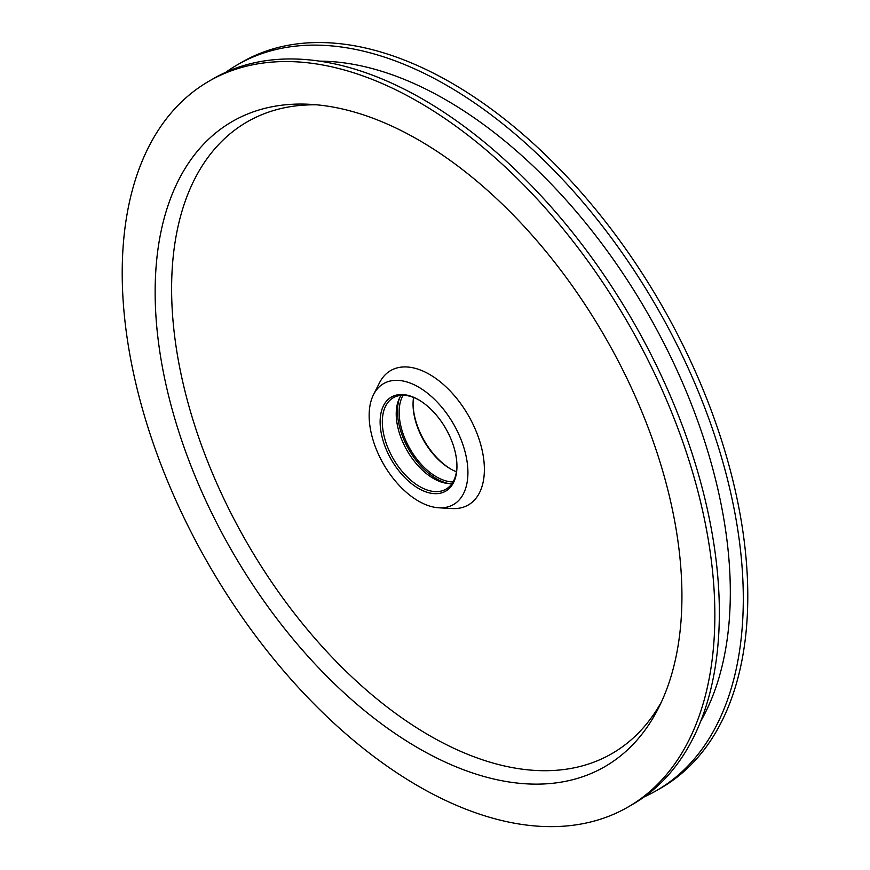 <?xml version="1.0" encoding="UTF-8"?>
<svg xmlns="http://www.w3.org/2000/svg" width="870" height="870" viewBox="0 0 870 870"><rect width="100%" height="100%" fill="white"/><g stroke="black" fill="none" stroke-linecap="round" stroke-linejoin="round"><path stroke-width="1.3" d="M456.445 471.747A52.765 30.472 60 0 1 450.366 468.81A52.765 30.472 60 0 1 413.054 404.18A52.765 30.472 60 0 1 413.554 397.438M453.053 481.926A52.765 30.472 60 0 1 399.145 412.206A52.765 30.472 60 0 1 403.038 395.284M448.887 483.568A55.104 31.809 60 0 1 397.492 411.26A55.104 31.809 60 0 1 399.526 398.079M452.041 483.524A52.765 30.472 60 0 1 396.231 413.881A52.765 30.472 60 0 1 401.135 395.361M419.09 400.059A52.765 30.472 -120 0 0 393.251 397.764A52.765 30.472 -120 0 0 382.321 421.917A52.765 30.472 -120 0 0 405.355 475.02A52.765 30.472 -120 0 0 446.016 489.157A52.765 30.472 -120 0 0 456.946 465.635M380.125 421.917A54.321 31.363 60 0 1 418.535 399.743A54.321 31.363 60 0 1 456.946 466.266A54.321 31.363 60 0 1 418.535 488.451A54.321 31.363 60 0 1 380.125 421.917M369.152 415.577A69.839 40.324 60 0 1 373.524 394.643A69.839 40.324 60 0 1 453.455 423.929A69.839 40.324 60 0 1 438.861 507.797A69.839 40.324 60 0 1 369.152 415.577M373.524 394.643L379.494 382.811A77.604 44.805 60 0 1 468.31 415.36A77.604 44.805 60 0 1 452.085 508.548L438.861 507.797M661.515 701.785A364.737 210.583 60 0 1 371.718 694.619A364.737 210.583 60 0 1 171.607 288.851A364.737 210.583 60 0 1 316.865 104.824M155.143 292.026A372.501 215.064 60 0 1 310.166 104.324A372.501 215.064 60 0 1 604.791 336.56A372.501 215.064 60 0 1 658.601 707.832A372.501 215.064 60 0 1 363.105 709.431A372.501 215.064 60 0 1 155.143 292.026M122.213 273.017A419.057 241.947 60 0 1 209.007 81.182A419.057 241.947 60 0 1 628.064 323.118A419.057 241.947 60 0 1 628.064 807.012A419.057 241.947 60 0 1 305.142 694.738A419.057 241.947 60 0 1 122.213 273.017M209.007 81.182L213.498 78.583A419.057 241.947 60 0 1 632.555 320.53A419.057 241.947 60 0 1 632.555 804.424L628.064 807.012M225.819 72.264A419.057 241.947 60 0 1 237.445 64.761A419.057 241.947 60 0 1 656.513 306.708A419.057 241.947 60 0 1 656.502 790.591A419.057 241.947 60 0 1 644.181 796.909M237.445 64.761L241.936 62.172A419.057 241.947 60 0 1 660.993 304.108A419.057 241.947 60 0 1 660.993 788.002L656.502 790.591M413.054 403.549A54.321 31.363 -120 0 0 450.91 469.115M319.507 61.139A402.19 232.203 60 0 1 647.03 312.178A402.19 232.203 60 0 1 700.665 721.339"/></g></svg>
